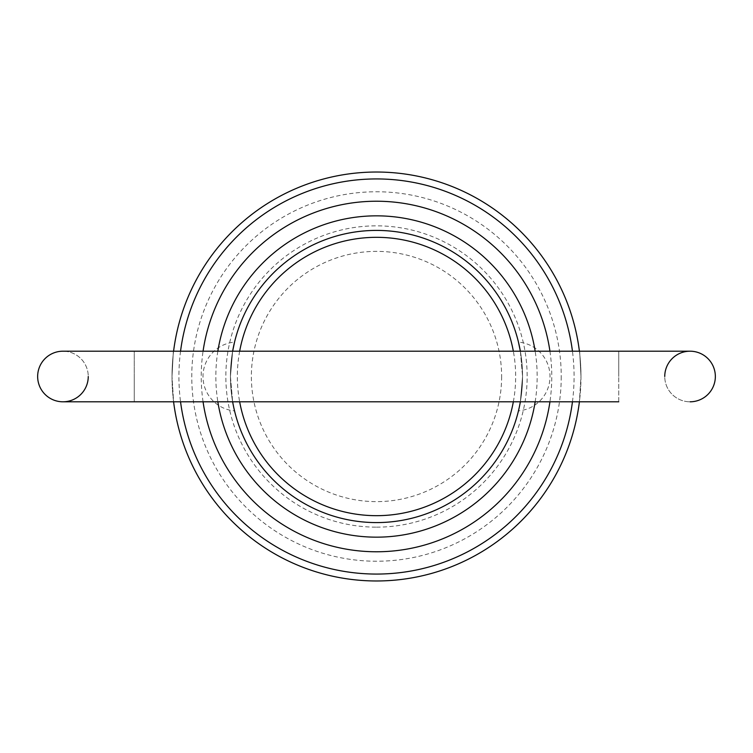 <?xml version="1.0" encoding="UTF-8"?>
<svg xmlns="http://www.w3.org/2000/svg" width="753" height="753" viewBox="0 0 753 753"><rect width="100%" height="100%" fill="white"/><g stroke="black" fill="none" stroke-linecap="round" stroke-linejoin="round"><path stroke-width="0.56" stroke-dasharray="3.77 2.82" d="M618.75 401.801L618.75 376.5L618.75 401.801L579.405 401.801A204.477 204.477 0 0 0 580.977 376.5C579.273 343.867 579.273 343.867 580.977 376.5C579.273 343.867 579.273 343.867 580.977 376.5L579.405 401.801L580.977 376.5A204.477 204.477 0 0 0 376.5 172.023A204.477 204.477 0 0 0 172.023 376.5C173.727 343.867 173.727 343.867 172.023 376.5C173.727 343.867 173.727 343.867 172.023 376.5A204.477 204.477 0 0 1 173.595 351.199L134.25 351.199L134.25 376.5L134.25 351.199L62.951 351.199A25.301 25.301 0 0 1 88.252 376.5A25.301 25.301 0 0 0 62.951 351.199A25.301 25.301 0 0 1 88.252 376.5A25.301 25.301 0 0 1 62.951 401.801L134.25 401.801L134.25 376.5L134.25 401.801L173.595 401.801L172.023 376.5L173.595 401.801A204.477 204.477 0 0 1 172.023 376.5A204.477 204.477 0 0 0 376.5 580.977A204.477 204.477 0 0 0 579.405 351.199L618.75 351.199L618.75 376.5L618.75 351.199L690.049 351.199A25.301 25.301 0 0 0 664.748 376.5A25.301 25.301 0 0 0 690.049 401.801A25.301 25.301 0 0 1 664.748 376.5A25.301 25.301 0 0 0 690.049 401.801A25.301 25.301 0 0 1 664.748 376.5M690.049 351.199A25.301 25.301 0 0 1 715.35 376.5M232.649 401.801A146.054 146.054 0 0 1 230.446 376.5L232.649 401.801L230.446 376.5A146.054 146.054 0 0 0 376.5 522.554A146.054 146.054 0 0 0 522.554 376.5L520.351 401.801L522.554 376.5A146.054 146.054 0 0 1 520.351 401.801M518.958 408.7L518.45 410.874A34.497 34.497 0 0 0 550.01 376.5A34.497 34.497 0 0 0 518.45 342.126L518.958 344.3M234.042 408.7L234.55 410.874A34.497 34.497 0 0 1 202.99 376.5A34.497 34.497 0 0 1 234.55 342.126L234.042 344.3M520.351 351.199L522.554 376.5L520.351 351.199A146.054 146.054 0 0 1 522.554 376.5A146.054 146.054 0 0 0 376.5 230.446A146.054 146.054 0 0 0 230.446 376.5A146.054 146.054 0 0 0 376.5 522.554A146.054 146.054 0 0 0 522.554 376.5A146.054 146.054 0 0 0 376.5 230.446A146.054 146.054 0 0 0 230.446 376.5A146.054 146.054 0 0 0 376.5 522.554A146.054 146.054 0 0 0 522.554 376.5A146.054 146.054 0 0 0 376.5 230.446A146.054 146.054 0 0 0 230.446 376.5A146.054 146.054 0 0 1 232.649 351.199L230.446 376.5L232.649 351.199M549.935 351.199A175.27 175.27 0 0 1 549.935 401.801M203.065 401.801A175.27 175.27 0 0 1 203.065 351.199M217.843 351.199A160.662 160.662 0 0 0 217.843 401.801M535.157 401.801A160.662 160.662 0 0 0 535.157 351.199M572.449 401.801A197.578 197.578 0 0 0 572.449 351.199M180.551 351.199A197.578 197.578 0 0 0 180.551 401.801M513.339 401.801A139.154 139.154 0 0 0 513.339 351.199M239.661 351.199A139.154 139.154 0 0 0 239.661 401.801M501.63 376.5A125.13 125.13 0 0 1 376.5 501.63A125.13 125.13 0 0 1 251.37 376.5A125.13 125.13 0 0 1 376.5 251.37A125.13 125.13 0 0 1 501.63 376.5M561.23 376.5A184.73 184.73 0 0 1 376.5 561.23A184.73 184.73 0 0 1 191.77 376.5A184.73 184.73 0 0 1 376.5 191.77A184.73 184.73 0 0 1 561.23 376.5M230.446 376.5A146.054 146.054 0 0 0 376.5 522.554A146.054 146.054 0 0 0 522.554 376.5M376.5 527.156A150.656 150.656 0 0 0 527.156 376.5A150.656 150.656 0 0 0 376.5 225.844A150.656 150.656 0 0 0 225.844 376.5A150.656 150.656 0 0 0 376.5 527.156"/><path stroke-width="1.13" d="M88.252 376.5A25.301 25.301 0 0 1 62.951 401.801A25.301 25.301 0 0 1 37.65 376.5A25.301 25.301 0 0 0 62.951 401.801A25.301 25.301 0 0 1 37.65 376.5A25.301 25.301 0 0 1 62.951 351.199A25.301 25.301 0 0 0 37.65 376.5A25.301 25.301 0 0 1 62.951 351.199L690.049 351.199A25.301 25.301 0 0 1 715.35 376.5A25.301 25.301 0 0 1 690.049 401.801A25.301 25.301 0 0 0 715.35 376.5A25.301 25.301 0 0 1 690.049 401.801A25.301 25.301 0 0 0 715.35 376.5M664.748 376.5A25.301 25.301 0 0 1 690.049 351.199M518.45 410.874L518.958 408.7M234.55 410.874L234.042 408.7M520.351 401.801A146.054 146.054 0 0 1 232.649 401.801M549.935 401.801A175.27 175.27 0 0 1 203.065 401.801M217.843 401.801A160.662 160.662 0 0 0 535.157 401.801M572.449 351.199A197.578 197.578 0 0 0 180.551 351.199M173.595 351.199A204.477 204.477 0 0 1 579.405 351.199M513.339 351.199A139.154 139.154 0 0 0 239.661 351.199M234.55 342.126L232.649 351.199A146.054 146.054 0 0 1 520.351 351.199L518.958 344.3M579.405 401.801A204.477 204.477 0 0 1 173.595 401.801M518.45 342.126L520.351 351.199M232.649 351.199L234.042 344.3M239.661 401.801A139.154 139.154 0 0 0 513.339 401.801M180.551 401.801A197.578 197.578 0 0 0 572.449 401.801M535.157 351.199A160.662 160.662 0 0 0 217.843 351.199M203.065 351.199A175.27 175.27 0 0 1 549.935 351.199M618.75 401.801L62.951 401.801"/></g></svg>

